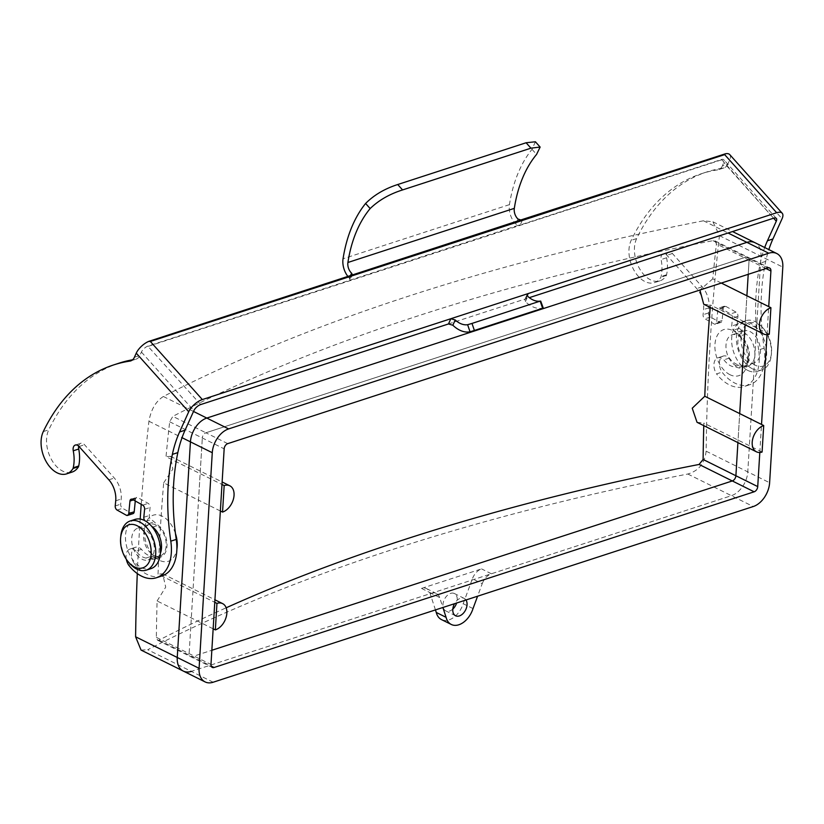 <?xml version="1.0" encoding="UTF-8"?>
<svg xmlns="http://www.w3.org/2000/svg" width="824" height="824" viewBox="0 0 824 824"><rect width="100%" height="100%" fill="white"/><g stroke="black" fill="none" stroke-linecap="round" stroke-linejoin="round"><path stroke-width="0.62" stroke-dasharray="4.12 3.09" d="M465.982 599.985A9.703 6.365 116.4 0 0 464.231 598.409A9.703 6.365 116.4 0 0 460.462 598.255A9.703 6.365 116.4 0 0 454.508 603.714M183.258 671.055A20.693 13.586 116.4 0 0 191.312 671.385L431.354 593.29A12.927 8.487 -63.6 0 1 436.39 593.496A12.927 8.487 -63.6 0 1 439.645 597.544L442.89 607.494M435.453 609.914L429.819 592.662A12.927 8.487 116.4 0 0 426.564 588.614A12.927 8.487 116.4 0 0 421.528 588.408L481.546 568.89A12.927 8.487 116.4 0 0 472.389 578.809L482.215 583.691L477.59 596.205M482.215 583.691A12.927 8.487 -63.6 0 1 491.372 573.772L731.413 495.677A20.693 13.586 116.4 0 0 747.78 471.884L760.964 256.264A20.693 13.586 116.4 0 0 754.959 242.689A20.693 13.586 116.4 0 1 760.964 256.264L747.78 471.884A20.693 13.586 116.4 0 1 731.413 495.677L191.312 671.385L147.723 649.724A1840.311 751.457 -176.5 0 1 687.813 474.016C698.721 470.823 704.819 463.212 706.127 451.181A1804.2 1144.052 72 0 1 719.455 235.643L712.925 221.8L703.48 220.78A1840.064 751.354 3.5 0 0 163.379 396.488C155.808 401.339 150.988 409.59 148.928 421.239A1804.2 1144.052 -108 0 0 141.213 504.319M220.358 510.993L198.522 500.147L189.139 653.607A4.522 2.977 116.4 0 0 190.457 656.584A4.522 2.977 116.4 0 0 192.219 656.656L211.84 650.27L192.219 656.656A4.522 2.977 116.4 0 1 190.457 656.584A4.522 2.977 116.4 0 1 189.139 653.607L202.323 437.997L198.522 500.147L163.677 482.833A1791.088 1135.74 -108 0 0 160.289 529.708A1791.088 1135.74 -108 0 0 158.033 574.112L214.776 602.313M227.743 443.642L205.907 432.785A4.522 2.977 116.4 0 0 202.323 437.997A4.522 2.977 116.4 0 1 205.907 432.785L745.998 257.088L205.907 432.785L172.844 416.367L169.692 421.775A1791.088 1135.74 -108 0 0 166.026 456.681L221.986 484.481M766.001 268.542L749.078 260.127A4.522 2.977 116.4 0 0 747.759 257.16A4.522 2.977 116.4 0 0 745.998 257.088A4.522 2.977 116.4 0 1 747.759 257.16A4.522 2.977 116.4 0 1 749.078 260.127L748.213 274.32L749.078 260.127L716.437 243.914L715.005 240.886L712.945 240.66A1825.026 745.215 3.5 0 0 172.844 416.367M769.297 334.214L745.277 322.287L746.894 295.775L745.123 324.79L745.277 322.287L710.432 304.973A1791.088 1135.74 72 0 0 710.226 307.455M762.087 452.036L738.067 440.109L739.694 413.597L737.913 442.612L738.067 440.109L703.851 423.103A1791.088 1135.74 72 0 0 703.778 425.658M213.159 628.815L157.106 600.974A1791.088 1135.74 -108 0 0 156.354 637.323L157.549 640.227L159.001 640.155A1825.242 745.308 -176.5 0 1 226.157 607.803M721.33 283.065L712.781 278.821A1791.088 1135.74 72 0 1 716.437 243.914M452.819 609.07A9.703 6.365 -63.6 0 1 449.554 611.048A9.703 6.365 -63.6 0 1 445.784 610.903A9.703 6.365 -63.6 0 1 444.394 599.378A9.703 6.365 -63.6 0 1 454.405 593.527A9.703 6.365 -63.6 0 1 456.62 603.024M473.017 608.586L463.191 603.704A19.395 12.741 -63.6 0 1 441.468 619.586M463.191 603.704L472.389 578.809M140.193 519.068A1804.2 1144.052 -108 0 0 139.555 529.183A1804.2 1144.052 -108 0 0 137.289 573.566M141.058 650.085L147.723 649.724M163.677 482.833L172.824 469.165L170.527 456.331L166.026 456.681M712.781 278.821L699.916 290.038M703.717 304.221L710.432 304.973M697.032 422.3L703.851 423.103M157.106 600.974L165.717 587.131L162.647 573.823L158.033 574.112M759.81 452.479L761.531 424.442M767.02 334.657L768.73 306.621M155.798 524.929A16.707 10.599 -108 0 0 149.7 524.27A16.707 10.599 -108 0 0 143.829 532.428A16.707 10.599 -108 0 0 150.493 552.904A16.707 10.599 -108 0 0 160.041 556.046A16.707 10.599 -108 0 0 165.974 541.368A16.707 10.599 -108 0 0 155.798 524.929M175.44 533.509A24.246 15.378 -108 0 0 162.163 516.133A24.246 15.378 -108 0 0 144.797 527A24.246 15.378 -108 0 0 154.459 556.715A24.246 15.378 -108 0 0 176.882 549.134M143.912 528.802A16.707 10.599 -108 0 0 137.814 528.133A16.707 10.599 -108 0 0 132.901 547.301A16.707 10.599 -108 0 0 148.155 559.918A16.707 10.599 -108 0 0 154.088 545.231A16.707 10.599 -108 0 0 143.912 528.802M134.982 519.429A25.863 16.398 -108 0 0 127.39 549.093A25.863 16.398 -108 0 0 150.977 568.622M130.017 563.801A25.863 16.398 72 0 1 120.86 535.651M736.347 365.918A16.707 10.599 72 0 1 726.171 349.479A16.707 10.599 72 0 1 732.103 334.802A16.707 10.599 72 0 1 741.651 337.943A16.707 10.599 72 0 1 748.316 358.43A16.707 10.599 72 0 1 742.445 366.587A16.707 10.599 72 0 1 736.347 365.918M729.982 374.714A24.246 15.378 72 0 1 715.366 341.136A24.246 15.378 72 0 1 737.686 334.132A24.246 15.378 72 0 1 747.347 363.848A24.246 15.378 72 0 1 729.982 374.714M748.233 362.055A16.707 10.599 72 0 1 738.057 345.617A16.707 10.599 72 0 1 743.99 330.939A16.707 10.599 72 0 1 759.234 343.546A16.707 10.599 72 0 1 754.331 362.714A16.707 10.599 72 0 1 748.233 362.055M747.718 370.388A25.863 16.398 72 0 1 731.97 344.947A25.863 16.398 72 0 1 741.157 322.236A25.863 16.398 72 0 1 764.754 341.754A25.863 16.398 72 0 1 757.163 371.418A25.863 16.398 72 0 1 747.718 370.388M752.477 368.843A25.863 16.398 -108 0 0 761.922 369.873A25.863 16.398 -108 0 0 771.285 355.196A25.863 16.398 -108 0 0 762.128 327.046A25.863 16.398 -108 0 0 745.916 320.68A25.863 16.398 -108 0 0 736.728 343.402A25.863 16.398 -108 0 0 752.477 368.843M755.031 365.125A22.629 14.348 72 0 1 741.579 332.917A22.629 14.348 72 0 1 763.477 328.549A22.629 14.348 72 0 1 771.491 353.177A22.629 14.348 72 0 1 755.031 365.125M527.216 295.651L525.794 298.803L529.307 297.66M535.394 141.769L532.005 149.329A152.347 96.604 -108 0 0 509.448 204.63A16.212 10.279 -108 0 0 515.773 223.953L518.893 225.117L147.784 346.132A6.468 2.853 138.2 0 0 141.419 352.064L139.884 355.474A12.927 8.199 -108 0 1 136.145 359.13A12.927 8.199 -108 0 1 135.301 359.326A249.528 158.229 -108 0 0 132.633 359.769M119.099 363.147A249.528 158.229 -108 0 0 48.76 429.809A25.863 16.398 -108 0 0 51.428 459.462A25.863 16.398 -108 0 0 72.049 472.09M78.671 446.144A5.974 3.79 72 0 1 80.762 443.271A5.974 3.79 72 0 1 84.511 444.744L114.32 478.044A19.395 12.298 -108 0 1 121.18 499.025L120.685 504.175A3.234 2.05 72 0 0 122.57 508.295L131.758 513.455A3.234 2.05 -108 0 0 133.035 513.63M135.27 500.971L135.435 499.262A3.234 2.05 72 0 1 136.609 497.408A3.234 2.05 72 0 1 137.886 497.593L148.176 503.371A3.234 2.05 -108 0 1 150.071 507.491L149.288 515.505A3.234 2.05 72 0 0 151.153 519.604A19.766 12.535 72 0 1 154.181 521.87A64.653 41.004 -108 0 0 158.208 525.31A17.932 11.371 72 0 1 166.963 543.15A17.932 11.371 72 0 1 160.412 557.209A17.932 11.371 72 0 1 155.705 557.209A64.653 41.004 72 0 0 151.472 556.282A19.766 12.535 72 0 1 141.501 549.309A10.63 6.736 -108 0 0 135.414 547.291A10.63 6.736 -108 0 0 134.157 563.369L128.688 565.151M151.358 525.97A64.653 41.004 -108 0 1 148.711 523.652A19.766 12.535 72 0 0 145.683 521.386A3.234 2.05 72 0 1 144.89 520.696M160.412 553.244A17.932 11.371 72 0 1 154.943 558.991A17.932 11.371 72 0 1 150.236 558.991L155.705 557.209M141.501 549.309L136.032 551.091A19.766 12.535 72 0 0 146.002 558.064A64.653 41.004 72 0 1 150.236 558.991M136.032 551.091A10.63 6.736 -108 0 0 129.945 549.072A10.63 6.736 -108 0 0 126.319 559.28M161.875 575.976A40.778 25.863 72 0 1 134.157 563.369M729.734 154.603A12.927 5.716 -41.8 0 1 729.611 160.134L727.757 164.233L722.288 166.015L723.832 162.596A6.468 2.853 138.2 0 0 723.894 159.835A6.468 2.853 138.2 0 0 721.567 159.465L520.253 224.962L522.601 219.771M727.757 164.233A12.927 8.199 -108 0 1 724.018 167.89A12.927 8.199 -108 0 1 723.184 168.086A249.528 158.229 -108 0 0 706.971 171.907A249.528 158.229 -108 0 0 636.643 238.569A25.863 16.398 -108 0 0 639.311 268.212A25.863 16.398 -108 0 0 659.931 280.85A25.863 16.398 -108 0 0 666.41 275.443L666.564 274.763A32.332 20.497 -108 0 0 666.595 257.778A5.974 3.79 72 0 1 668.645 252.031A5.974 3.79 72 0 1 672.394 253.504L702.192 286.803A19.395 12.298 -108 0 1 709.062 307.785L708.558 312.935A3.234 2.05 72 0 0 710.453 317.044L719.63 322.205A3.234 2.05 -108 0 0 720.918 322.39A3.234 2.05 -108 0 0 722.092 320.536L723.307 308.022A3.234 2.05 72 0 1 724.481 306.168A3.234 2.05 72 0 1 725.759 306.353L736.048 312.131A3.234 2.05 -108 0 1 737.944 316.241L737.161 324.265A3.234 2.05 72 0 0 739.025 328.364A19.766 12.535 72 0 1 742.053 330.63A64.653 41.004 -108 0 0 746.091 334.07A17.932 11.371 72 0 1 754.836 351.91A17.932 11.371 72 0 1 748.295 365.969A17.932 11.371 72 0 1 743.578 365.969A64.653 41.004 72 0 0 739.344 365.042A19.766 12.535 72 0 1 729.384 358.069A10.63 6.736 -108 0 0 723.297 356.05A10.63 6.736 -108 0 0 722.04 372.129A40.778 25.863 72 0 0 749.747 384.726A40.778 25.863 72 0 0 764.136 348.15A196.73 124.743 72 0 1 765.712 261.363A129.316 81.998 72 0 1 768.844 249.59M723.184 168.086L717.714 169.857A12.927 8.199 -108 0 0 718.549 169.662A12.927 8.199 -108 0 0 722.288 166.015M717.714 169.857A249.528 158.229 -108 0 0 701.502 173.689A249.528 158.229 -108 0 0 631.174 240.351A25.863 16.398 -108 0 0 633.841 269.994A25.863 16.398 -108 0 0 654.462 282.622A25.863 16.398 -108 0 0 660.941 277.214L661.095 276.534A32.332 20.497 -108 0 0 661.126 259.56A5.974 3.79 72 0 1 663.176 253.813A5.974 3.79 72 0 1 666.925 255.286L696.723 288.575A19.395 12.298 -108 0 1 703.593 309.567L703.088 314.716A3.234 2.05 72 0 0 704.984 318.826L714.171 323.987A3.234 2.05 -108 0 0 715.448 324.172A3.234 2.05 -108 0 0 716.623 322.318L717.838 309.803A3.234 2.05 72 0 1 719.012 307.949A3.234 2.05 72 0 1 720.3 308.125L730.579 313.913A3.234 2.05 -108 0 1 732.474 318.023L731.691 326.047A3.234 2.05 72 0 0 733.556 330.136A19.766 12.535 72 0 1 736.584 332.412A64.653 41.004 -108 0 0 740.621 335.842A17.932 11.371 72 0 1 749.366 353.692A17.932 11.371 72 0 1 742.826 367.741A17.932 11.371 72 0 1 738.108 367.751A64.653 41.004 72 0 0 733.875 366.814A19.766 12.535 72 0 1 723.915 359.841A10.63 6.736 -108 0 0 717.828 357.822A10.63 6.736 -108 0 0 716.571 373.911L722.04 372.129M666.41 275.443L660.941 277.214M729.384 358.069L723.915 359.841M764.136 348.15L758.667 349.932A40.778 25.863 72 0 1 744.278 386.507A40.778 25.863 72 0 1 716.571 373.911M758.667 349.932A196.73 124.743 72 0 1 760.253 263.144A129.316 81.998 72 0 1 764.703 247.519M348.006 276.565A16.212 10.279 -108 0 0 349.366 278.079L349.963 280.078L352.394 274.763M448.493 323.956L525.794 298.803L524.785 299.637L525.403 301.646A32.795 20.796 -108 0 0 542.594 308.186L542.192 308.403M518.893 225.117L520.253 224.962M721.567 159.465L773.592 218.195L723.832 162.596M200.696 404.563L147.784 346.132M156.354 637.323L210.975 664.463M421.528 588.408L431.354 593.29M687.813 474.016L753.249 506.533M491.372 573.772L481.546 568.89M706.127 451.181L769.616 482.73M719.455 235.643L782.8 267.11M703.48 220.78L728.066 233.007M163.379 396.488L193.527 411.464M148.928 421.239L182.032 437.688M712.945 240.66L767.834 267.934M169.692 421.775L224.159 448.843M159.001 640.155L211.171 666.07M439.645 597.544L429.819 592.662M213.148 682.231L191.312 671.385M351.446 275.443L349.098 280.644M134.415 357.256L139.884 355.474M148.485 346.255L721.391 159.877M131.469 360.572L135.301 359.326M43.291 431.591L48.76 429.809M79.042 446.526L84.511 444.744M108.85 479.826L114.32 478.044M115.721 500.807L121.18 499.025M115.216 505.957L120.685 504.175M117.101 510.066L122.57 508.295M126.288 515.227L131.758 513.455M133.406 499.921L135.435 499.262M132.417 499.375L137.886 497.593M142.707 505.153L148.176 503.371M144.602 509.263L150.071 507.491M143.819 517.287L149.288 515.505M145.683 521.386L151.153 519.604M148.711 523.652L154.181 521.87M152.749 527.092L158.208 525.31M146.002 558.064L151.472 556.282M141.419 352.064L193.877 410.661M729.611 160.134L782.069 218.741M636.643 238.569L631.174 240.351M666.564 274.763L661.095 276.534M666.595 257.778L661.126 259.56M672.394 253.504L666.925 255.286M702.192 286.803L696.723 288.575M709.062 307.785L703.593 309.567M708.558 312.935L703.088 314.716M710.453 317.044L704.984 318.826M719.63 322.205L714.171 323.987M722.092 320.536L716.623 322.318M723.307 308.022L717.838 309.803M725.759 306.353L720.3 308.125M736.048 312.131L730.579 313.913M737.944 316.241L732.474 318.023M737.161 324.265L731.691 326.047M739.025 328.364L733.556 330.136M742.053 330.63L736.584 332.412M746.091 334.07L740.621 335.842M743.578 365.969L738.108 367.751M739.344 365.042L733.875 366.814M765.712 261.363L760.253 263.144M509.448 204.63L343.052 258.767M517.987 219.04L515.773 223.953M532.005 149.329L536.568 154.428M349.366 278.079L350.406 275.783M540.173 301.11L542.594 308.186M525.403 301.646L527.782 296.372M712.925 221.8L732.546 231.544M715.005 240.886L769.595 268.006M157.549 640.238L212.293 667.43M464.231 598.409L454.405 593.527M455.61 615.786L445.784 610.903M426.564 588.614L436.39 593.496M170.527 456.331L222.14 481.978M162.647 573.823L214.93 599.8M150.493 552.904L154.459 556.715M143.829 532.428L144.797 527M148.155 559.918L160.041 556.046M137.814 528.133L149.7 524.27M741.651 337.943L737.686 334.132M748.316 358.43L747.347 363.848M743.99 330.939L732.103 334.802M754.331 362.714L742.445 366.587M745.916 320.68L741.157 322.236M761.922 369.873L757.163 371.418M763.477 328.549L762.128 327.046M771.491 353.177L771.285 355.196M130.676 360.912L136.145 359.13M75.293 445.053L80.762 443.271M131.14 499.19L136.609 497.408M154.943 558.991L160.412 557.209M129.945 549.072L135.414 547.291M724.018 167.89L718.549 169.662M706.971 171.907L701.502 173.689M659.931 280.85L654.462 282.622M668.645 252.031L663.176 253.813M720.918 322.39L715.448 324.172M724.481 306.168L719.012 307.949M748.295 365.969L742.826 367.741M723.297 356.05L717.828 357.822M749.747 384.726L744.278 386.507M540.699 301.079L470.566 323.894M527.154 294.395L524.785 299.637M776.352 218.432L723.894 159.835"/><path stroke-width="1.24" d="M454.508 603.714A9.703 6.365 116.4 0 0 455.61 615.786A9.703 6.365 116.4 0 0 459.38 615.93A9.703 6.365 116.4 0 0 466.044 609.008A9.703 6.365 116.4 0 0 465.982 599.985M442.89 607.494L446.103 617.341A19.395 12.741 116.4 0 0 451.294 624.468A19.395 12.741 116.4 0 0 473.017 608.586L477.59 596.205M732.546 231.544L754.959 242.689A20.693 13.586 116.4 0 0 746.904 242.359L206.803 418.056A20.693 13.586 116.4 0 0 190.437 441.86L177.253 657.48A20.693 13.586 116.4 0 0 183.258 671.055A20.693 13.586 116.4 0 0 191.312 671.385M770.914 307.702A14.544 9.548 116.4 0 0 760.078 320.557A14.544 9.548 116.4 0 0 763.632 333.988A14.544 9.548 116.4 0 0 769.297 334.214L770.914 307.702L746.894 295.775L748.213 274.32L746.894 295.775L721.33 283.065M763.714 425.534A14.544 9.548 116.4 0 0 752.868 438.378A14.544 9.548 116.4 0 0 756.432 451.81A14.544 9.548 116.4 0 0 762.087 452.036L763.714 425.534L739.694 413.597L745.123 324.79L739.694 413.597L704.778 396.251A1791.088 1135.74 72 0 1 710.226 307.455M768.73 306.621L770.914 270.983A4.522 2.977 116.4 0 0 769.595 268.006A4.522 2.977 116.4 0 0 767.834 267.934L227.743 443.642A4.522 2.977 116.4 0 0 224.159 448.843L210.975 664.463A4.522 2.977 116.4 0 0 212.293 667.43A4.522 2.977 116.4 0 0 214.055 667.502L754.145 491.804A4.522 2.977 116.4 0 0 757.73 486.593L735.894 475.747L737.913 442.612L735.894 475.747A4.522 2.977 116.4 0 1 732.309 480.948A4.522 2.977 116.4 0 0 735.894 475.747L703.109 459.462A1791.088 1135.74 72 0 1 703.778 425.658M211.84 650.27L732.309 480.948L211.84 650.27M456.62 603.024A9.703 6.365 -63.6 0 1 452.819 609.07M451.294 624.468L441.468 619.586A19.395 12.741 -63.6 0 1 436.277 612.459L435.453 609.914M141.213 504.319A1804.2 1144.052 -108 0 0 140.193 519.068M137.289 573.566A1804.2 1144.052 -108 0 0 135.6 636.787L141.058 650.085L183.258 671.055A20.693 13.586 116.4 0 1 177.253 657.48L190.437 441.86A20.693 13.586 116.4 0 1 206.803 418.056L746.904 242.359A20.693 13.586 116.4 0 1 754.959 242.689L776.795 253.535A20.693 13.586 116.4 0 0 768.74 253.215L228.639 428.913A20.693 13.586 116.4 0 0 212.273 452.716L199.089 668.326A20.693 13.586 116.4 0 0 205.094 681.911A20.693 13.586 116.4 0 0 213.148 682.231L753.249 506.533A20.693 13.586 116.4 0 0 769.616 482.73L782.8 267.11A20.693 13.586 116.4 0 0 776.795 253.535M226.157 607.803A1825.242 745.308 -176.5 0 1 699.102 464.448L703.109 459.462M699.916 290.038L703.717 304.221L763.632 333.988M704.778 396.251L692.242 408.22L697.032 422.3L756.432 451.81M446.103 617.341L436.277 612.459M224.169 485.573L222.542 512.085A14.544 9.548 116.4 0 0 233.388 499.231A14.544 9.548 116.4 0 0 229.824 485.799A14.544 9.548 116.4 0 0 224.169 485.573L221.986 484.481M222.542 512.085L220.358 510.993M216.959 603.395L215.342 629.907A14.544 9.548 116.4 0 0 226.188 617.052A14.544 9.548 116.4 0 0 222.624 603.621A14.544 9.548 116.4 0 0 216.959 603.395L214.776 602.313M215.342 629.907L213.159 628.815M757.73 486.593L759.81 452.479M761.531 424.442L767.02 334.657M176.882 549.134A24.246 15.378 -108 0 0 175.44 533.509M146.229 570.167L150.977 568.622A25.863 16.398 -108 0 0 160.175 545.9A25.863 16.398 -108 0 0 144.427 520.459A25.863 16.398 -108 0 0 134.982 519.429L130.223 520.974A25.863 16.398 72 0 1 139.668 522.004A25.863 16.398 72 0 1 155.417 547.445A25.863 16.398 72 0 1 146.229 570.167A25.863 16.398 72 0 1 130.017 563.801L128.668 562.298A22.629 14.348 -108 0 0 150.565 557.93A22.629 14.348 -108 0 0 137.114 525.722A22.629 14.348 -108 0 0 120.654 537.67A22.629 14.348 -108 0 0 128.668 562.298M120.654 537.67L120.86 535.651A25.863 16.398 72 0 1 130.223 520.974M542.594 308.186L540.173 301.11A25.359 16.078 72 0 1 527.782 296.372L527.154 294.395L528.163 293.571L776.671 212.726A12.927 5.716 138.2 0 1 782.192 213.21A12.927 5.716 138.2 0 1 782.069 218.741L772.922 238.97L767.453 240.752L776.29 221.203L773.602 218.195A6.468 2.853 -41.8 0 1 776.352 218.432A6.468 2.853 -41.8 0 1 776.29 221.203M529.307 297.66L773.592 218.195M136.259 353.156A12.927 5.716 -41.8 0 1 148.732 341.394L150.339 341.466L202.344 399.558A12.927 5.716 138.2 0 0 188.717 411.763L136.259 353.156L134.415 357.256A12.927 8.199 -108 0 1 130.676 360.912A12.927 8.199 -108 0 1 129.832 361.108A249.528 158.229 -108 0 0 113.63 364.929A249.528 158.229 -108 0 0 43.291 431.591A25.863 16.398 -108 0 0 45.969 461.234A25.863 16.398 -108 0 0 66.59 473.872A25.863 16.398 -108 0 0 73.058 468.465L78.527 466.683L78.692 466.003A32.332 20.497 -108 0 0 78.723 449.029A5.974 3.79 72 0 1 78.671 446.144M148.732 341.394L520.83 219.967L517.987 219.04A8.796 5.583 72 0 1 514.32 208.359A144.911 91.886 72 0 1 536.568 154.428L540.132 147.063L530.944 148.166L402.576 189.932C389.556 194.042 378.752 200.253 370.161 208.565L365.599 203.466A152.347 96.604 -108 0 0 343.052 258.767A16.212 10.279 -108 0 0 348.006 276.565M126.319 559.28A10.63 6.736 -108 0 0 128.688 565.151A40.778 25.863 72 0 0 156.405 577.748A40.778 25.863 72 0 0 170.795 541.172L176.264 539.401A196.73 124.743 72 0 1 177.84 452.603A129.316 81.998 72 0 1 185.05 430.21L193.877 410.661A6.468 2.853 -41.8 0 1 200.696 404.563L448.493 323.956L450.852 318.723L455.229 319.98L452.85 325.243A32.795 20.796 -108 0 0 470.041 331.794L467.62 324.707L471.987 323.43L474.387 330.465L470.041 331.794M132.633 359.769A249.528 158.229 -108 0 0 119.099 363.147L113.63 364.929M66.59 473.872L72.049 472.09A25.863 16.398 -108 0 0 78.527 466.683M73.058 468.465L73.223 467.785A32.332 20.497 -108 0 0 73.254 450.8A5.974 3.79 72 0 1 75.293 445.053A5.974 3.79 72 0 1 79.042 446.526L108.85 479.826A19.395 12.298 -108 0 1 115.721 500.807L115.216 505.957A3.234 2.05 72 0 0 117.101 510.066L126.288 515.227A3.234 2.05 -108 0 0 127.576 515.412A3.234 2.05 -108 0 0 128.75 513.558L129.965 501.043A3.234 2.05 72 0 1 131.14 499.19A3.234 2.05 72 0 1 132.417 499.375L142.707 505.153A3.234 2.05 -108 0 1 144.602 509.263L143.819 517.287A3.234 2.05 72 0 0 144.89 520.696M127.576 515.412L133.035 513.63A3.234 2.05 -108 0 0 134.209 511.776L135.27 500.971M151.358 525.97A64.653 41.004 -108 0 0 152.749 527.092A17.932 11.371 72 0 1 160.412 553.244M176.264 539.401A40.778 25.863 72 0 1 161.875 575.976L156.405 577.748M170.795 541.172A196.73 124.743 72 0 1 172.37 454.385A129.316 81.998 72 0 1 179.581 431.992L185.05 430.21M202.344 399.558L528.163 293.571L527.216 295.651M188.717 411.763L179.581 431.992M520.83 219.967L725.305 153.82A12.927 5.716 -41.8 0 1 729.734 154.603L782.192 213.21M768.844 249.59A129.316 81.998 72 0 1 772.922 238.97M764.703 247.519A129.316 81.998 72 0 1 767.453 240.752M350.406 275.783L351.591 273.177A8.796 5.583 72 0 1 347.913 262.485A144.911 91.886 72 0 1 370.161 208.565M351.591 273.177L352.394 274.752M530.944 148.166L526.103 142.758L397.734 184.525L402.576 189.932M526.103 142.758L535.394 141.769L540.132 147.063M365.599 203.466C374.044 195.01 384.757 188.696 397.734 184.525M540.699 301.079L543.263 308.063M542.192 308.403L474.387 330.465M452.85 325.243L448.493 323.956M467.62 324.707A25.359 16.078 72 0 1 455.229 319.98M471.987 323.43L540.173 301.11M776.671 212.726L724.667 154.634L725.305 153.82M728.066 233.007L768.74 253.215M193.527 411.464L228.639 428.913M182.032 437.688L212.273 452.716M135.6 636.787L199.089 668.326M699.102 464.448L754.145 491.804M214.055 667.502L211.171 666.07M770.914 270.983L766.001 268.542M129.832 361.108L131.469 360.572M73.223 467.785L78.692 466.003M73.254 450.8L78.723 449.029M128.75 513.558L134.209 511.776M129.965 501.043L133.406 499.921M172.37 454.385L177.84 452.603M724.667 154.634L150.339 341.466M514.32 208.359L347.913 262.485M222.14 481.978L229.824 485.799M214.93 599.8L222.624 603.621M205.094 681.911L183.258 671.055M543.232 308.073L472.399 331.124"/></g></svg>
